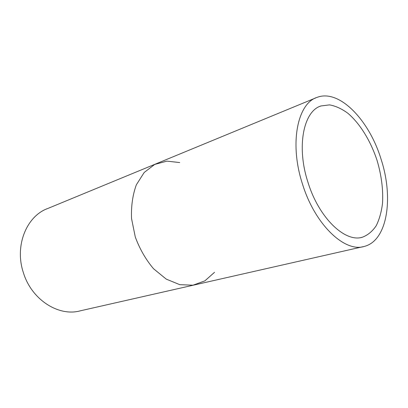 <?xml version="1.0" encoding="UTF-8"?>
<svg xmlns="http://www.w3.org/2000/svg" width="408" height="408" viewBox="0 0 408 408"><rect width="100%" height="100%" fill="white"/><g stroke="black" fill="none" stroke-linecap="round" stroke-linejoin="round"><path stroke-width="0.61" d="M307.958 182.274C296.249 146.61 303.526 111.16 320.912 105.968L329.521 104.876C335.626 105.953 341.761 108.768 347.927 113.317C360.08 123.68 370.658 140.995 377.048 160.359C381.48 175.302 383.306 189.623 382.52 203.311C381.46 211.895 379.358 219.361 376.222 225.716C372.509 231.249 367.945 235.064 362.528 237.16C345.331 242.944 318.949 218.168 307.958 182.274M315.68 97.946L47.935 208.427C26.76 215.827 14.311 245.545 23.348 272.559C31.533 299.839 58.839 316.95 80.407 310.794L362.875 246.733M302.476 184.013C289.15 143.397 297.524 103.27 317.108 97.354C339.405 88.76 369.23 120.289 381.036 159.095C393.761 197.605 387.559 240.562 364.385 246.391C344.974 252.848 315.002 224.885 302.476 184.013M214.537 272.299L204.872 280.867L193.015 285.187L179.785 284.677L166.234 279.113L153.53 268.729C145.845 259.626 139.766 249.069 135.298 237.048L131.544 218.591C131.055 206.229 132.651 194.978 136.328 184.839L144.192 172.477L154.709 164.439L166.892 161.135L179.729 162.562M320.912 105.968L319.806 106.412M362.528 237.16L361.371 237.436"/></g></svg>
